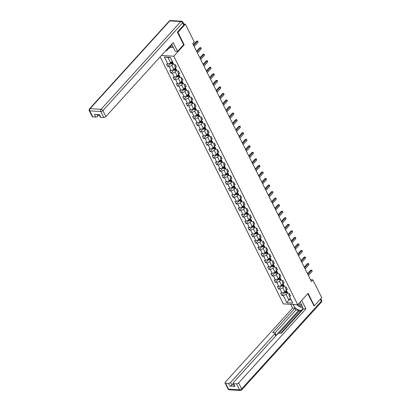 <?xml version="1.0" encoding="UTF-8"?>
<svg xmlns="http://www.w3.org/2000/svg" width="411" height="411" viewBox="0 0 411 411"><rect width="100%" height="100%" fill="white"/><g stroke="black" fill="none" stroke-linecap="round" stroke-linejoin="round"><path stroke-width="0.62" d="M160.162 56.857L283.328 303.893L297.718 304.746L173.807 56.22L161.41 55.48M289.544 293.839L288.866 294.584L289.236 295.982L290.654 296.069L289.401 293.552L287.983 293.464L285.974 289.442L287.392 289.524L286.138 287.006L284.72 286.924L282.711 282.896L284.129 282.984L282.876 280.466L281.458 280.379L279.449 276.356L280.867 276.439L279.614 273.921L278.196 273.839L276.187 269.811L277.605 269.899L276.351 267.381L274.933 267.294L272.925 263.271L274.343 263.353L273.089 260.836L271.671 260.754L269.662 256.726L271.08 256.813L269.827 254.296L268.409 254.209L266.4 250.186L267.823 250.268L266.564 247.751L265.146 247.669L263.138 243.641L264.561 243.728L263.302 241.211L261.884 241.129L259.875 237.101L261.298 237.183L260.04 234.671L258.622 234.583L256.613 230.556L258.036 230.643L256.783 228.126L255.359 228.043L253.356 224.016L254.774 224.098L253.52 221.586L252.097 221.498L250.094 217.47L251.511 217.558L250.258 215.04L248.835 214.958L246.831 210.93L248.249 211.013L246.996 208.5L245.573 208.413L243.569 204.39L244.987 204.473L243.733 201.955L242.315 201.873L240.307 197.845L241.725 197.932L240.471 195.415L239.053 195.328L237.044 191.305L238.462 191.387L237.209 188.87L235.791 188.788L233.782 184.76L235.2 184.847L233.946 182.33L232.528 182.243L230.52 178.22L231.938 178.302L230.684 175.785L229.266 175.703L227.257 171.675L228.675 171.762L227.422 169.245L226.004 169.157L223.995 165.135L225.413 165.217L224.159 162.699L222.741 162.617L220.733 158.589L222.156 158.677L220.897 156.159L219.479 156.072L217.47 152.049L218.893 152.132L217.635 149.614L216.217 149.532L214.208 145.504L215.631 145.592L214.372 143.074L212.955 142.987L210.946 138.964L212.369 139.046L211.115 136.529L209.692 136.447L207.689 132.419L209.107 132.506L207.853 129.989L206.43 129.907L204.426 125.879L205.844 125.961L204.591 123.449L203.168 123.362L201.164 119.334L202.582 119.421L201.328 116.904L199.905 116.822L197.902 112.794L199.32 112.876L198.066 110.364L196.648 110.276L194.639 106.249L196.057 106.336L194.804 103.819L193.386 103.736L191.377 99.709L192.795 99.791L191.541 97.279L190.123 97.191L188.115 93.169L189.533 93.251L188.279 90.733L186.861 90.651L184.852 86.623L186.27 86.711L185.017 84.193L183.599 84.106L181.59 80.083L183.008 80.166L181.754 77.648L180.337 77.566L178.328 73.538L179.746 73.626L178.492 71.108L177.074 71.021L175.065 66.998L176.489 67.08L175.23 64.563L173.812 64.481L170.257 57.35L164.343 57.001L167.924 57.463L170.642 62.914L172.183 61.218M289.236 295.982L292.791 303.113L286.878 302.758L283.323 295.632L281.905 295.545L284.756 292.406M164.343 57.001L167.899 64.126L166.481 64.044L167.734 66.561L169.157 66.644L171.161 70.671L169.743 70.584L170.997 73.101L172.42 73.189L174.423 77.211L173.005 77.129L174.259 79.647L175.677 79.729L177.686 83.757L176.268 83.669L177.521 86.187L178.939 86.269L180.948 90.297L179.53 90.215L180.783 92.727L182.201 92.814L184.21 96.842L182.792 96.755L184.046 99.272L185.464 99.354L187.473 103.382L186.055 103.3L187.308 105.812L188.726 105.899L190.735 109.927L189.317 109.84L190.57 112.357L191.988 112.439L193.997 116.467L192.579 116.385L193.833 118.897L195.251 118.985L197.259 123.012L195.836 122.925L197.095 125.442L198.513 125.525L200.522 129.552L199.099 129.47L200.357 131.982L201.775 132.07L203.784 136.092L202.361 136.01L203.62 138.528L205.038 138.61L207.046 142.638L205.623 142.55L206.877 145.068L208.3 145.155L210.304 149.178L208.886 149.095L210.139 151.613L211.562 151.695L213.566 155.723L212.148 155.635L213.401 158.153L214.825 158.24L216.828 162.263L215.41 162.181L216.664 164.698L218.087 164.78L220.09 168.808L218.673 168.721L219.926 171.238L221.344 171.325L223.353 175.348L221.935 175.266L223.188 177.783L224.606 177.865L226.615 181.893L225.197 181.806L226.451 184.323L227.869 184.411L229.877 188.433L228.459 188.351L229.713 190.868L231.131 190.951L233.14 194.978L231.722 194.891L232.975 197.408L234.393 197.491L236.402 201.518L234.984 201.436L236.238 203.948L237.656 204.036L239.664 208.064L238.246 207.976L239.5 210.494L240.918 210.576L242.927 214.604L241.504 214.521L242.762 217.034L244.18 217.121L246.189 221.149L244.766 221.061L246.025 223.579L247.443 223.661L249.451 227.689L248.028 227.607L249.287 230.119L250.705 230.206L252.714 234.234L251.291 234.147L252.544 236.664L253.967 236.746L255.971 240.774L254.553 240.692L255.806 243.204L257.229 243.291L259.233 247.314L257.815 247.232L259.069 249.749L260.492 249.831L262.495 253.859L261.077 253.772L262.331 256.289L263.754 256.377L265.758 260.399L264.34 260.317L265.593 262.835L267.011 262.917L269.02 266.945L267.602 266.857L268.856 269.375L270.274 269.462L272.282 273.485L270.864 273.402L272.118 275.92L273.536 276.002L275.545 280.03L274.127 279.942L275.38 282.46L276.798 282.547L278.807 286.57L277.389 286.488L278.643 289.005L280.061 289.087L282.069 293.115L280.651 293.028L281.905 295.545M183.599 44.768L184.179 44.799L177.953 32.305L185.361 24.146L194.249 41.973L192.764 43.602L311.368 281.478L312.848 279.85L310.485 279.706M285.974 289.442L285.604 288.044L286.282 287.294M286.354 290.202L284.813 291.902L282.804 287.875L284.345 286.179M282.069 293.115L284.813 291.902M280.061 289.087L282.804 287.875M282.711 282.896L282.342 281.499L283.02 280.754M283.092 283.662L281.55 285.357L279.542 281.335L281.083 279.634M278.807 286.57L281.55 285.357M276.798 282.547L279.542 281.335M279.449 276.356L279.079 274.959L279.757 274.209M279.829 277.117L278.288 278.817L276.279 274.789L277.821 273.094M275.545 280.03L278.288 278.817M273.536 276.002L276.279 274.789M276.187 269.811L275.817 268.414L276.495 267.669M276.567 270.577L275.026 272.272L273.017 268.249L274.558 266.549M272.282 273.485L275.026 272.272M270.274 269.462L273.017 268.249M272.925 263.271L272.555 261.874L273.233 261.124M273.305 264.032L271.763 265.732L269.755 261.704L271.296 260.009M269.02 266.945L271.763 265.732M267.011 262.917L269.755 261.704M269.662 256.726L269.292 255.329L269.97 254.584M270.042 257.492L268.501 259.187L266.492 255.164L268.039 253.464M265.758 260.399L268.501 259.187M263.754 256.377L266.492 255.164M266.4 250.186L266.03 248.789L266.708 248.039M266.78 250.946L265.239 252.647L263.23 248.619L264.776 246.924M262.495 253.859L265.239 252.647M260.492 249.831L263.23 248.619M263.138 243.641L262.768 242.243L263.446 241.498M263.518 244.406L261.977 246.107L259.968 242.079L261.514 240.378M259.233 247.314L261.977 246.107M257.229 243.291L259.968 242.079M259.875 237.101L259.505 235.703L260.184 234.958M260.255 237.861L258.714 239.562L256.705 235.534L258.252 233.838M255.971 240.774L258.714 239.562M253.967 236.746L256.705 235.534M256.613 230.556L256.243 229.158L256.921 228.413M256.998 231.321L255.452 233.022L253.443 228.994L254.99 227.293M252.714 234.234L255.452 233.022M250.705 230.206L253.443 228.994M253.356 224.016L252.986 222.618L253.664 221.873M253.736 224.781L252.19 226.476L250.186 222.449L251.727 220.753M249.451 227.689L252.19 226.476M247.443 223.661L250.186 222.449M250.094 217.47L249.724 216.073L250.402 215.328M250.474 218.236L248.927 219.936L246.924 215.909L248.465 214.208M246.189 221.149L248.927 219.936M244.18 217.121L246.924 215.909M246.831 210.93L246.461 209.533L247.139 208.788M247.211 211.696L245.665 213.391L243.661 209.363L245.203 207.668M242.927 214.604L245.665 213.391M240.918 210.576L243.661 209.363M243.569 204.39L243.199 202.988L243.877 202.243M243.949 205.151L242.403 206.851L240.399 202.823L241.94 201.123M239.664 208.064L242.403 206.851M237.656 204.036L240.399 202.823M240.307 197.845L239.937 196.448L240.615 195.703M240.687 198.611L239.145 200.306L237.137 196.283L238.678 194.583M236.402 201.518L239.145 200.306M234.393 197.491L237.137 196.283M237.044 191.305L236.674 189.908L237.353 189.158M237.424 192.065L235.883 193.766L233.874 189.738L235.416 188.043M233.14 194.978L235.883 193.766M231.131 190.951L233.874 189.738M233.782 184.76L233.412 183.363L234.09 182.618M234.162 185.525L232.621 187.221L230.612 183.198L232.153 181.498M229.877 188.433L232.621 187.221M227.869 184.411L230.612 183.198M230.52 178.22L230.15 176.822L230.828 176.072M230.9 178.98L229.359 180.681L227.35 176.653L228.891 174.958M226.615 181.893L229.359 180.681M224.606 177.865L227.35 176.653M227.257 171.675L226.887 170.277L227.566 169.532M227.637 172.44L226.096 174.136L224.087 170.113L225.629 168.412M223.353 175.348L226.096 174.136M221.344 171.325L224.087 170.113M223.995 165.135L223.625 163.737L224.303 162.987M224.375 165.895L222.834 167.596L220.825 163.568L222.372 161.872M220.09 168.808L222.834 167.596M218.087 164.78L220.825 163.568M220.733 158.589L220.363 157.192L221.041 156.447M221.113 159.355L219.572 161.05L217.563 157.028L219.109 155.327M216.828 162.263L219.572 161.05M214.825 158.24L217.563 157.028M217.47 152.049L217.1 150.652L217.779 149.902M217.851 152.81L216.309 154.51L214.301 150.483L215.847 148.787M213.566 155.723L216.309 154.51M211.562 151.695L214.301 150.483M214.208 145.504L213.838 144.107L214.516 143.362M214.588 146.27L213.047 147.965L211.038 143.942L212.585 142.242M210.304 149.178L213.047 147.965M208.3 145.155L211.038 143.942M210.946 138.964L210.576 137.567L211.254 136.817M211.331 139.725L209.785 141.425L207.776 137.397L209.322 135.702M207.046 142.638L209.785 141.425M205.038 138.61L207.776 137.397M207.689 132.419L207.319 131.022L207.997 130.277M208.069 133.185L206.522 134.885L204.519 130.857L206.06 129.157M203.784 136.092L206.522 134.885M201.775 132.07L204.519 130.857M204.426 125.879L204.056 124.482L204.735 123.737M204.806 126.639L203.26 128.34L201.256 124.312L202.798 122.617M200.522 129.552L203.26 128.34M198.513 125.525L201.256 124.312M201.164 119.334L200.794 117.936L201.472 117.192M201.544 120.099L199.998 121.8L197.994 117.772L199.535 116.072M197.259 123.012L199.998 121.8M195.251 118.985L197.994 117.772M197.902 112.794L197.532 111.396L198.21 110.651M198.282 113.559L196.735 115.255L194.732 111.227L196.273 109.532M193.997 116.467L196.735 115.255M191.988 112.439L194.732 111.227M194.639 106.249L194.269 104.851L194.948 104.106M195.02 107.014L193.478 108.715L191.469 104.687L193.011 102.986M190.735 109.927L193.478 108.715M188.726 105.899L191.469 104.687M191.377 99.709L191.007 98.311L191.685 97.566M191.757 100.474L190.216 102.169L188.207 98.142L189.748 96.446M187.473 103.382L190.216 102.169M185.464 99.354L188.207 98.142M188.115 93.169L187.745 91.766L188.423 91.021M188.495 93.929L186.954 95.629L184.945 91.602L186.486 89.901M184.21 96.842L186.954 95.629M182.201 92.814L184.945 91.602M184.852 86.623L184.482 85.226L185.161 84.481M185.233 87.389L183.691 89.084L181.683 85.062L183.224 83.361M180.948 90.297L183.691 89.084M178.939 86.269L181.683 85.062M181.59 80.083L181.22 78.686L181.898 77.936M181.97 80.844L180.429 82.544L178.42 78.516L179.961 76.821M177.686 83.757L180.429 82.544M175.677 79.729L178.42 78.516M178.328 73.538L177.958 72.141L178.636 71.396M178.708 74.304L177.167 75.999L175.158 71.976L176.704 70.276M174.423 77.211L177.167 75.999M172.42 73.189L175.158 71.976M175.065 66.998L174.696 65.601L175.374 64.851M175.446 67.758L173.904 69.459L171.896 65.431L173.442 63.736M171.161 70.671L173.904 69.459M169.157 66.644L171.896 65.431M167.899 64.126L170.642 62.914M177.953 32.305L177.424 32.274M185.361 24.146L183.851 24.059M313.798 305.799L314.328 305.83L321.736 297.672L312.848 279.85M314.328 305.83L308.096 293.331L297.718 304.746M184.179 44.799L173.807 56.22M170.385 57.612L167.924 57.463M290.325 298.17L288.784 299.871L291.245 300.015M287.608 292.719L286.066 294.42L288.784 299.871L286.878 302.758M283.323 295.632L286.066 294.42M167.734 66.561L170.586 63.422M170.997 73.101L173.848 69.962M174.259 79.647L177.11 76.508M177.521 86.187L180.372 83.048M180.783 92.727L183.635 89.593M184.046 99.272L186.897 96.133M187.308 105.812L190.159 102.678M190.57 112.357L193.422 109.218M193.833 118.897L196.684 115.763M197.095 125.442L199.946 122.303M200.357 131.982L203.204 128.849M203.62 138.528L206.466 135.389M206.877 145.068L209.728 141.934M210.139 151.613L212.99 148.474M213.401 158.153L216.253 155.019M216.664 164.698L219.515 161.559M219.926 171.238L222.777 168.104M223.188 177.783L226.04 174.644M226.451 184.323L229.302 181.184M229.713 190.868L232.564 187.729M232.975 197.408L235.827 194.269M236.238 203.948L239.089 200.815M239.5 210.494L242.351 207.355M242.762 217.034L245.614 213.9M246.025 223.579L248.871 220.44M249.287 230.119L252.133 226.985M252.544 236.664L255.395 233.525M255.806 243.204L258.658 240.07M259.069 249.749L261.92 246.61M262.331 256.289L265.182 253.155M265.593 262.835L268.445 259.695M268.856 269.375L271.707 266.241M272.118 275.92L274.969 272.781M275.38 282.46L278.232 279.326M278.643 289.005L281.494 285.866M193.668 45.41L197.45 41.249L197.974 42.297L194.192 46.458M193.304 44.686L196.479 41.192L197.701 41.121L197.974 42.297M196.479 41.192L197.701 41.121M170.39 63.027L171.628 64.003A1.408 0.668 -26.5 0 0 172.826 63.664L173.278 63.407M171.962 61.465L172.23 61.311M172.63 62.107L172.178 62.364A1.408 0.668 153.5 0 1 171.31 62.678L171.562 63.181A1.408 0.668 -26.5 0 0 172.43 62.868L172.882 62.611M172.733 62.318L172.219 62.606A0.719 0.339 153.5 0 1 171.988 62.713L171.562 63.181M172.99 46.715L172.224 47.342L169.907 46.135M170.58 45.39A3.458 1.932 -137.7 0 0 172.296 45.328M302.717 307.371L302.116 307.865L297.348 305.383L297.014 304.705M298.109 304.315A3.458 1.932 -137.7 0 0 302.188 305.851M298.884 303.467A2.368 1.325 -137.7 0 0 301.643 304.751M169.846 46.196L170.37 47.239L169.476 48.215L168.854 48.179L166.512 50.759L165.746 50.712M166.512 50.759L166.229 50.183M183.738 25.133L182.607 22.867A1.598 0.755 -26.5 0 0 182.869 22.086L184 24.352A1.598 0.755 153.5 0 1 183.738 25.133L177.362 32.145L183.635 44.727L177.557 51.416L175.266 51.277L172.296 45.323A5.985 3.35 -137.7 0 0 171.634 44.229M177.557 51.416L173.149 42.564L105.853 116.616A1.598 0.755 153.5 0 1 103.798 117.525L100.844 117.351A1.598 0.755 153.5 0 1 100.305 117.084L99.087 114.643M170.37 47.239L173.339 47.414M96.996 114.52L97.803 116.138A1.598 0.755 153.5 0 1 95.748 117.048L92.794 116.873A1.598 0.755 153.5 0 1 92.254 116.606L89.264 110.605A1.598 0.755 -26.5 0 0 89.804 110.872L92.794 116.873M100.844 117.351L99.503 114.669L94.412 114.366L95.748 117.048M97.803 116.138L99.113 114.695M168.854 48.179L168.567 47.604M168.957 47.178L169.476 48.215M300.251 301.962L302.188 305.846A5.985 3.35 -137.7 0 1 302.239 309.611A5.985 3.35 -137.7 0 1 297.867 309.647A5.985 3.35 -137.7 0 1 293.439 305.327L293.007 304.469M290.716 304.33L292.586 308.086L294.882 308.219L272.647 332.684L274.476 332.797A1.598 0.755 -26.5 0 1 275.016 333.064A1.598 0.755 -26.5 0 1 274.753 333.845L230.581 382.451L231.922 385.133A1.598 0.755 153.5 0 1 229.862 386.042L234.958 386.345A1.598 0.755 153.5 0 1 234.419 386.078L233.083 383.396A1.598 0.755 -26.5 0 0 233.623 383.663L236.577 383.838A1.598 0.755 -26.5 0 0 238.632 382.929L241.622 388.929L321.366 301.176L320.369 299.177M300.852 311.178L299.213 311.081L298.797 310.243L295.802 310.064L294.882 308.219M302.085 310.439L301.556 310.408L280.867 333.177M233.083 383.396A1.598 0.755 -26.5 0 1 233.345 382.615L277.512 334.009A1.598 0.755 -26.5 0 1 279.567 333.1L281.396 333.208L303.631 308.743L305.923 308.877L238.632 382.929M301.689 300.379L305.923 308.877M292.586 308.086L225.295 382.132A1.598 0.755 -26.5 0 0 225.033 382.918A1.598 0.755 -26.5 0 0 225.572 383.18L228.526 383.36A1.598 0.755 -26.5 0 0 230.581 382.451M313.968 305.81L307.767 293.69M298.797 310.243L275.673 335.689L274.753 333.845M299.213 311.081L279.187 333.121M233.232 383.694L231.922 385.133M295.802 310.064L274.969 332.992M275.016 333.064L275.935 334.908A1.598 0.755 153.5 0 1 275.673 335.689M298.463 305.964A5.985 3.35 -137.7 0 0 301.556 307.572M302.301 307.711A5.985 3.35 -137.7 0 0 302.763 307.736M302.393 307.634L302.732 307.479M302.722 307.418L302.486 307.685M196.931 51.956L200.712 47.794L201.236 48.842L197.455 53.004M196.566 51.226L199.741 47.733L200.964 47.666L201.236 48.842M199.741 47.733L200.964 47.666M200.193 58.496L203.974 54.334L204.498 55.382L200.717 59.544M199.828 57.771L203.003 54.278L204.226 54.206L204.498 55.382M203.003 54.278L204.226 54.206M173.653 69.572L174.891 70.543A1.408 0.668 -26.5 0 0 176.088 70.204L176.54 69.952M175.225 68.005L175.492 67.851M175.893 68.652L175.44 68.904A1.408 0.668 153.5 0 1 174.572 69.223L174.824 69.726A1.408 0.668 -26.5 0 0 175.692 69.408L176.144 69.156M175.995 68.858L175.482 69.151A0.719 0.339 153.5 0 1 175.25 69.254L174.824 69.726M176.915 76.112L178.153 77.088A1.408 0.668 -26.5 0 0 179.35 76.749L179.802 76.492M178.487 74.55L178.754 74.396M179.155 75.192L178.703 75.444A1.408 0.668 153.5 0 1 177.835 75.763L178.086 76.266A1.408 0.668 -26.5 0 0 178.955 75.948L179.407 75.696M179.258 75.403L178.744 75.691A0.719 0.339 153.5 0 1 178.513 75.799L178.086 76.266M203.455 65.041L207.236 60.879L207.761 61.927L203.979 66.089M203.091 64.311L206.265 60.818L207.488 60.751L207.761 61.927M206.265 60.818L207.488 60.751M206.718 71.581L210.499 67.419L211.023 68.467L207.236 72.629M206.353 70.856L209.528 67.363L210.751 67.291L211.023 68.467M209.528 67.363L210.751 67.291M209.98 78.126L213.761 73.959L214.285 75.013L210.499 79.174M209.615 77.396L212.79 73.903L214.013 73.836L214.285 75.013M212.79 73.903L214.013 73.836M180.177 82.652L181.415 83.628A1.408 0.668 -26.5 0 0 182.612 83.289L183.065 83.037M181.749 81.09L182.016 80.936M182.417 81.738L181.965 81.989A1.408 0.668 153.5 0 1 181.097 82.308L181.349 82.811A1.408 0.668 -26.5 0 0 182.217 82.493L182.664 82.236M182.52 81.943L182.006 82.236A0.719 0.339 153.5 0 1 181.775 82.339L181.349 82.811M183.44 89.197L184.678 90.173A1.408 0.668 -26.5 0 0 185.875 89.829L186.327 89.577M185.012 87.635L185.279 87.481M185.68 88.278L185.227 88.529A1.408 0.668 153.5 0 1 184.359 88.848L184.611 89.351A1.408 0.668 -26.5 0 0 185.479 89.033L185.926 88.781M185.782 88.488L185.269 88.776A0.719 0.339 153.5 0 1 185.037 88.884L184.611 89.351M186.697 95.737L187.94 96.713A1.408 0.668 -26.5 0 0 189.137 96.374L189.589 96.123M188.274 94.176L188.541 94.021M188.937 94.818L188.49 95.075A1.408 0.668 153.5 0 1 187.621 95.393L187.873 95.897A1.408 0.668 -26.5 0 0 188.741 95.578L189.188 95.321M189.045 95.028L188.526 95.321A0.719 0.339 153.5 0 1 188.3 95.424L187.873 95.897M213.242 84.666L217.023 80.505L217.547 81.553L213.761 85.714M212.877 83.936L216.052 80.448L217.275 80.376L217.547 81.553M216.052 80.448L217.275 80.376M189.959 102.282L191.202 103.259A1.408 0.668 -26.5 0 0 192.399 102.914L192.851 102.663M191.531 100.716L191.803 100.567M192.199 101.363L191.752 101.615A1.408 0.668 153.5 0 1 190.884 101.933L191.13 102.437A1.408 0.668 -26.5 0 0 192.004 102.118L192.451 101.866M192.307 101.574L191.788 101.861A0.719 0.339 153.5 0 1 191.557 101.969L191.13 102.437M216.499 91.211L220.286 87.045L220.81 88.093L217.023 92.259M216.14 90.482L219.315 86.988L220.537 86.921L220.81 88.093M219.315 86.988L220.537 86.921M193.221 108.823L194.465 109.799A1.408 0.668 -26.5 0 0 195.662 109.46L196.109 109.203M194.793 107.261L195.066 107.107M195.461 107.903L195.014 108.16A1.408 0.668 153.5 0 1 194.146 108.478L194.393 108.982A1.408 0.668 -26.5 0 0 195.261 108.663L195.713 108.406M195.569 108.114L195.05 108.406A0.719 0.339 153.5 0 1 194.819 108.509L194.393 108.982M219.762 97.751L223.548 93.59L224.067 94.638L220.286 98.799M219.402 97.022L222.572 93.533L223.8 93.461L224.067 94.638M222.572 93.533L223.8 93.461M196.484 115.368L197.727 116.344A1.408 0.668 -26.5 0 0 198.924 116L199.371 115.748M198.056 113.801L198.328 113.652M198.724 114.448L198.277 114.7A1.408 0.668 153.5 0 1 197.403 115.018L197.655 115.522A1.408 0.668 -26.5 0 0 198.523 115.203L198.975 114.952M198.832 114.659L198.313 114.946A0.719 0.339 153.5 0 1 198.081 115.054L197.655 115.522M223.024 104.296L226.81 100.13L227.329 101.178L223.548 105.344M222.664 103.567L225.834 100.073L227.057 100.007L227.329 101.178M225.834 100.073L227.057 100.007M199.746 121.908L200.989 122.884A1.408 0.668 -26.5 0 0 202.186 122.545L202.633 122.288M201.318 120.346L201.59 120.192M201.986 120.988L201.534 121.245A1.408 0.668 153.5 0 1 200.666 121.564L200.917 122.062A1.408 0.668 -26.5 0 0 201.786 121.748L202.238 121.492M202.089 121.199L201.575 121.492A0.719 0.339 153.5 0 1 201.344 121.594L200.917 122.062M226.286 110.836L230.073 106.675L230.592 107.723L226.81 111.884M225.927 110.107L229.097 106.619L230.319 106.547L230.592 107.723M229.097 106.619L230.319 106.547M203.008 128.453L204.252 129.424A1.408 0.668 -26.5 0 0 205.449 129.085L205.896 128.833M204.58 126.886L204.853 126.737M205.248 127.533L204.796 127.785A1.408 0.668 153.5 0 1 203.928 128.104L204.18 128.607A1.408 0.668 -26.5 0 0 205.048 128.289L205.5 128.037M205.351 127.739L204.837 128.032A0.719 0.339 153.5 0 1 204.606 128.14L204.18 128.607M229.549 117.382L233.335 113.215L233.854 114.263L230.073 118.43M229.189 116.652L232.359 113.159L233.582 113.092L233.854 114.263M232.359 113.159L233.582 113.092M206.271 134.993L207.514 135.969A1.408 0.668 -26.5 0 0 208.706 135.63L209.158 135.373M207.843 133.431L208.115 133.277M208.511 134.073L208.058 134.33A1.408 0.668 153.5 0 1 207.19 134.644L207.442 135.147A1.408 0.668 -26.5 0 0 208.31 134.834L208.762 134.577M208.613 134.284L208.1 134.577A0.719 0.339 153.5 0 1 207.868 134.68L207.442 135.147M232.811 123.922L236.592 119.76L237.116 120.808L233.335 124.97M232.446 123.192L235.621 119.699L236.844 119.632L237.116 120.808M235.621 119.699L236.844 119.632M209.533 141.538L210.771 142.509A1.408 0.668 -26.5 0 0 211.968 142.17L212.42 141.918M211.105 139.971L211.377 139.822M211.773 140.619L211.321 140.87A1.408 0.668 153.5 0 1 210.453 141.189L210.704 141.692A1.408 0.668 -26.5 0 0 211.573 141.374L212.025 141.122M211.876 140.824L211.362 141.117A0.719 0.339 153.5 0 1 211.131 141.225L210.704 141.692M236.073 130.467L239.854 126.3L240.378 127.348L236.597 131.515M235.709 129.737L238.883 126.244L240.106 126.177L240.378 127.348M238.883 126.244L240.106 126.177M212.795 148.078L214.033 149.054A1.408 0.668 -26.5 0 0 215.23 148.715L215.683 148.458M214.367 146.516L214.64 146.362M215.035 147.159L214.583 147.415A1.408 0.668 153.5 0 1 213.715 147.729L213.967 148.232A1.408 0.668 -26.5 0 0 214.835 147.919L215.287 147.662M215.138 147.369L214.624 147.657A0.719 0.339 153.5 0 1 214.393 147.765L213.967 148.232M239.336 137.007L243.117 132.845L243.641 133.894L239.86 138.055M238.971 136.277L242.146 132.784L243.369 132.717L243.641 133.894M242.146 132.784L243.369 132.717M216.058 154.623L217.296 155.594A1.408 0.668 -26.5 0 0 218.493 155.255L218.945 155.004M217.63 153.056L217.897 152.907M218.298 153.704L217.845 153.955A1.408 0.668 153.5 0 1 216.977 154.274L217.229 154.777A1.408 0.668 -26.5 0 0 218.097 154.459L218.549 154.207M218.4 153.909L217.887 154.202A0.719 0.339 153.5 0 1 217.655 154.305L217.229 154.777M242.598 143.547L246.379 139.386L246.903 140.434L243.122 144.6M242.233 142.823L245.408 139.329L246.631 139.257L246.903 140.434M245.408 139.329L246.631 139.257M219.32 161.163L220.558 162.14A1.408 0.668 -26.5 0 0 221.755 161.8L222.207 161.544M220.892 159.602L221.159 159.447M221.56 160.244L221.108 160.501A1.408 0.668 153.5 0 1 220.239 160.814L220.491 161.318A1.408 0.668 -26.5 0 0 221.359 161.004L221.812 160.747M221.663 160.454L221.149 160.742A0.719 0.339 153.5 0 1 220.918 160.85L220.491 161.318M245.86 150.092L249.641 145.931L250.165 146.979L246.384 151.14M245.495 149.363L248.67 145.869L249.893 145.802L250.165 146.979M248.67 145.869L249.893 145.802M222.582 167.709L223.82 168.68A1.408 0.668 -26.5 0 0 225.017 168.34L225.469 168.089M224.154 166.142L224.421 165.993M224.822 166.789L224.37 167.041A1.408 0.668 153.5 0 1 223.502 167.359L223.754 167.863A1.408 0.668 -26.5 0 0 224.622 167.544L225.074 167.292M224.925 166.994L224.411 167.287A0.719 0.339 153.5 0 1 224.18 167.39L223.754 167.863M249.123 156.632L252.904 152.471L253.428 153.519L249.647 157.68M248.758 155.908L251.933 152.414L253.155 152.342L253.428 153.519M251.933 152.414L253.155 152.342M225.845 174.249L227.083 175.225A1.408 0.668 -26.5 0 0 228.28 174.886L228.732 174.629M227.417 172.687L227.684 172.533M228.084 173.329L227.632 173.586A1.408 0.668 153.5 0 1 226.764 173.899L227.016 174.403A1.408 0.668 -26.5 0 0 227.884 174.089L228.331 173.832M228.187 173.54L227.673 173.827A0.719 0.339 153.5 0 1 227.442 173.935L227.016 174.403M252.385 163.177L256.166 159.016L256.69 160.064L252.904 164.225M252.02 162.448L255.195 158.954L256.418 158.887L256.69 160.064M255.195 158.954L256.418 158.887M229.107 180.794L230.345 181.765A1.408 0.668 -26.5 0 0 231.542 181.426L231.994 181.174M230.679 179.227L230.946 179.073M231.347 179.874L230.895 180.126A1.408 0.668 153.5 0 1 230.026 180.444L230.278 180.948A1.408 0.668 -26.5 0 0 231.146 180.629L231.593 180.378M231.45 180.08L230.936 180.372A0.719 0.339 153.5 0 1 230.705 180.475L230.278 180.948M255.647 169.717L259.428 165.556L259.952 166.604L256.166 170.765M255.282 168.993L258.457 165.499L259.68 165.428L259.952 166.604M258.457 165.499L259.68 165.428M232.364 187.334L233.607 188.31A1.408 0.668 -26.5 0 0 234.804 187.971L235.256 187.714M233.941 185.772L234.208 185.618M234.604 186.414L234.157 186.666A1.408 0.668 153.5 0 1 233.289 186.984L233.54 187.488A1.408 0.668 -26.5 0 0 234.409 187.169L234.856 186.918M234.712 186.625L234.193 186.913A0.719 0.339 153.5 0 1 233.967 187.02L233.54 187.488M258.909 176.262L262.691 172.101L263.215 173.149L259.428 177.311M258.545 175.533L261.72 172.039L262.942 171.973L263.215 173.149M261.72 172.039L262.942 171.973M235.626 193.874L236.87 194.85A1.408 0.668 -26.5 0 0 238.067 194.511L238.519 194.259M237.198 192.312L237.471 192.158M237.866 192.959L237.419 193.211A1.408 0.668 153.5 0 1 236.551 193.53L236.798 194.033A1.408 0.668 -26.5 0 0 237.671 193.715L238.118 193.458M237.974 193.165L237.455 193.458A0.719 0.339 153.5 0 1 237.224 193.56L236.798 194.033M262.167 182.803L265.953 178.641L266.477 179.689L262.691 183.851M261.807 182.078L264.982 178.585L266.205 178.513L266.477 179.689M264.982 178.585L266.205 178.513M238.889 200.419L240.132 201.395A1.408 0.668 -26.5 0 0 241.329 201.051L241.776 200.799M240.461 198.857L240.733 198.703M241.129 199.499L240.682 199.751A1.408 0.668 153.5 0 1 239.813 200.07L240.06 200.573A1.408 0.668 -26.5 0 0 240.928 200.255L241.38 200.003M241.236 199.71L240.718 199.998A0.719 0.339 153.5 0 1 240.486 200.106L240.06 200.573M265.429 189.348L269.215 185.181L269.734 186.234L265.953 190.396M265.069 188.618L268.244 185.125L269.467 185.058L269.734 186.234M268.244 185.125L269.467 185.058M242.151 206.959L243.394 207.935A1.408 0.668 -26.5 0 0 244.591 207.596L245.038 207.344M243.723 205.397L243.995 205.243M244.391 206.039L243.944 206.296A1.408 0.668 153.5 0 1 243.071 206.615L243.322 207.118A1.408 0.668 -26.5 0 0 244.191 206.8L244.643 206.543M244.499 206.25L243.98 206.543A0.719 0.339 153.5 0 1 243.749 206.646L243.322 207.118M268.691 195.888L272.478 191.726L272.996 192.774L269.215 196.936M268.332 195.158L271.501 191.67L272.724 191.598L272.996 192.774M271.501 191.67L272.724 191.598M245.413 213.504L246.657 214.48A1.408 0.668 -26.5 0 0 247.854 214.136L248.301 213.884M246.985 211.937L247.258 211.788M247.653 212.585L247.201 212.836A1.408 0.668 153.5 0 1 246.333 213.155L246.585 213.658A1.408 0.668 -26.5 0 0 247.453 213.34L247.905 213.088M247.756 212.795L247.242 213.083A0.719 0.339 153.5 0 1 247.011 213.191L246.585 213.658M271.954 202.433L275.74 198.266L276.259 199.314L272.478 203.481M271.594 201.703L274.764 198.21L275.987 198.143L276.259 199.314M274.764 198.21L275.987 198.143M248.676 220.044L249.919 221.02A1.408 0.668 -26.5 0 0 251.116 220.681L251.563 220.424M250.248 218.482L250.52 218.328M250.916 219.125L250.463 219.382A1.408 0.668 153.5 0 1 249.595 219.7L249.847 220.204A1.408 0.668 -26.5 0 0 250.715 219.885L251.167 219.628M251.018 219.335L250.505 219.628A0.719 0.339 153.5 0 1 250.273 219.731L249.847 220.204M275.216 208.973L279.002 204.812L279.521 205.86L275.74 210.021M274.856 208.243L278.026 204.755L279.249 204.683L279.521 205.86M278.026 204.755L279.249 204.683M251.938 226.589L253.181 227.566A1.408 0.668 -26.5 0 0 254.378 227.221L254.825 226.97M253.51 225.023L253.782 224.874M254.178 225.67L253.726 225.922A1.408 0.668 153.5 0 1 252.857 226.24L253.109 226.744A1.408 0.668 -26.5 0 0 253.977 226.425L254.43 226.173M254.281 225.88L253.767 226.168A0.719 0.339 153.5 0 1 253.536 226.276L253.109 226.744M278.478 215.518L282.259 211.352L282.783 212.4L279.002 216.566M278.113 214.789L281.288 211.295L282.511 211.228L282.783 212.4M281.288 211.295L282.511 211.228M255.2 233.129L256.438 234.106A1.408 0.668 -26.5 0 0 257.635 233.767L258.087 233.51M256.772 231.568L257.045 231.414M257.44 232.21L256.988 232.467A1.408 0.668 153.5 0 1 256.12 232.785L256.372 233.284A1.408 0.668 -26.5 0 0 257.24 232.97L257.692 232.713M257.543 232.421L257.029 232.713A0.719 0.339 153.5 0 1 256.798 232.816L256.372 233.284M281.74 222.058L285.522 217.897L286.046 218.945L282.265 223.106M281.376 221.329L284.551 217.84L285.773 217.768L286.046 218.945M284.551 217.84L285.773 217.768M258.462 239.675L259.701 240.646A1.408 0.668 -26.5 0 0 260.898 240.307L261.35 240.055M260.035 238.108L260.307 237.959M260.702 238.755L260.25 239.007A1.408 0.668 153.5 0 1 259.382 239.325L259.634 239.829A1.408 0.668 -26.5 0 0 260.502 239.51L260.954 239.259M260.805 238.961L260.291 239.253A0.719 0.339 153.5 0 1 260.06 239.361L259.634 239.829M285.003 228.603L288.784 224.437L289.308 225.485L285.527 229.651M284.638 227.874L287.813 224.38L289.036 224.314L289.308 225.485M287.813 224.38L289.036 224.314M261.725 246.215L262.963 247.191A1.408 0.668 -26.5 0 0 264.16 246.852L264.612 246.595M263.297 244.653L263.564 244.499M263.965 245.295L263.513 245.552A1.408 0.668 153.5 0 1 262.644 245.865L262.896 246.369A1.408 0.668 -26.5 0 0 263.764 246.055L264.216 245.799M264.067 245.506L263.554 245.799A0.719 0.339 153.5 0 1 263.323 245.901L262.896 246.369M288.265 235.143L292.046 230.982L292.57 232.03L288.789 236.191M287.9 234.414L291.075 230.92L292.298 230.854L292.57 232.03M291.075 230.92L292.298 230.854M264.987 252.76L266.225 253.731A1.408 0.668 -26.5 0 0 267.422 253.392L267.874 253.14M266.559 251.193L266.826 251.044M267.227 251.84L266.775 252.092A1.408 0.668 153.5 0 1 265.907 252.411L266.158 252.914A1.408 0.668 -26.5 0 0 267.027 252.595L267.479 252.344M267.33 252.046L266.816 252.339A0.719 0.339 153.5 0 1 266.585 252.446L266.158 252.914M291.527 241.689L295.309 237.522L295.833 238.57L292.051 242.737M291.163 240.959L294.338 237.466L295.56 237.399L295.833 238.57M294.338 237.466L295.56 237.399M268.249 259.3L269.488 260.276A1.408 0.668 -26.5 0 0 270.685 259.937L271.137 259.68M269.822 257.738L270.089 257.584M270.489 258.38L270.037 258.637A1.408 0.668 153.5 0 1 269.169 258.951L269.421 259.454A1.408 0.668 -26.5 0 0 270.289 259.141L270.741 258.884M270.592 258.591L270.078 258.879A0.719 0.339 153.5 0 1 269.847 258.987L269.421 259.454M294.79 248.229L298.571 244.067L299.095 245.115L295.314 249.277M294.425 247.499L297.6 244.006L298.823 243.939L299.095 245.115M297.6 244.006L298.823 243.939M271.512 265.845L272.75 266.816A1.408 0.668 -26.5 0 0 273.947 266.477L274.399 266.225M273.084 264.278L273.351 264.129M273.752 264.925L273.3 265.177A1.408 0.668 153.5 0 1 272.431 265.496L272.683 265.999A1.408 0.668 -26.5 0 0 273.551 265.681L273.998 265.429M273.854 265.131L273.341 265.424A0.719 0.339 153.5 0 1 273.11 265.527L272.683 265.999M298.052 254.769L301.833 250.607L302.357 251.655L298.571 255.822M297.687 254.044L300.862 250.551L302.085 250.479L302.357 251.655M300.862 250.551L302.085 250.479M274.774 272.385L276.012 273.361A1.408 0.668 -26.5 0 0 277.209 273.022L277.661 272.765M276.346 270.823L276.613 270.669M277.014 271.466L276.562 271.722A1.408 0.668 153.5 0 1 275.694 272.036L275.945 272.539A1.408 0.668 -26.5 0 0 276.814 272.226L277.261 271.969M277.117 271.676L276.603 271.964A0.719 0.339 153.5 0 1 276.372 272.072L275.945 272.539M301.314 261.314L305.096 257.152L305.62 258.2L301.833 262.362M300.95 260.584L304.125 257.091L305.347 257.024L305.62 258.2M304.125 257.091L305.347 257.024M278.031 278.93L279.275 279.901A1.408 0.668 -26.5 0 0 280.472 279.562L280.924 279.31M279.608 277.363L279.876 277.214M280.271 278.011L279.824 278.262A1.408 0.668 153.5 0 1 278.956 278.581L279.208 279.084A1.408 0.668 -26.5 0 0 280.076 278.766L280.523 278.514M280.379 278.216L279.86 278.509A0.719 0.339 153.5 0 1 279.634 278.612L279.208 279.084M304.577 267.854L308.358 263.692L308.882 264.741L305.096 268.902M304.212 267.129L307.387 263.636L308.61 263.564L308.882 264.741M307.387 263.636L308.61 263.564M281.294 285.47L282.537 286.446A1.408 0.668 -26.5 0 0 283.734 286.107L284.186 285.851M282.866 283.909L283.138 283.754M283.533 284.551L283.087 284.808A1.408 0.668 153.5 0 1 282.218 285.121L282.465 285.624A1.408 0.668 -26.5 0 0 283.338 285.311L283.785 285.054M283.641 284.761L283.122 285.049A0.719 0.339 153.5 0 1 282.891 285.157L282.465 285.624M307.834 274.399L311.62 270.238L312.144 271.286L308.358 275.447M307.474 273.669L310.649 270.176L311.872 270.109L312.144 271.286M310.649 270.176L311.872 270.109M284.556 292.016L285.799 292.986A1.408 0.668 -26.5 0 0 286.996 292.647L287.443 292.396M286.128 290.449L286.4 290.294M286.796 291.096L286.349 291.348A1.408 0.668 153.5 0 1 285.481 291.666L285.727 292.17A1.408 0.668 -26.5 0 0 286.595 291.851L287.048 291.599M286.904 291.301L286.385 291.594A0.719 0.339 153.5 0 1 286.154 291.697L285.727 292.17M170.919 62.611L171.608 63.993M172.43 62.868L172.826 63.664M171.813 61.629L172.178 62.364M182.869 22.086A1.598 1.598 0 0 0 181.534 21.208A1.598 1.084 -86.6 0 0 180.814 21.542A1.598 0.894 42.3 0 1 182.607 22.867L102.863 110.621A1.598 0.894 42.3 0 0 101.07 109.295L180.814 21.542L169.81 20.884L90.066 108.638L101.07 109.295A1.598 1.084 93.4 0 0 100.808 111.53L89.804 110.872A1.598 1.084 -86.6 0 1 90.066 108.638A1.598 0.894 42.3 0 0 89.511 108.823A1.598 1.598 0 0 0 89.264 110.605M103.798 117.525L100.808 111.53A1.598 0.755 -26.5 0 0 102.863 110.621L105.853 116.616M169.255 21.069A1.598 0.894 42.3 0 1 169.81 20.884A1.598 1.084 93.4 0 1 170.529 20.55A1.598 1.598 0 0 0 169.255 21.069L89.511 108.823M233.623 383.663L234.958 386.345M229.862 386.042L228.526 383.36M225.572 383.18L228.562 389.181L239.567 389.834L236.577 383.838M294.153 304.536L293.439 305.327M228.562 389.181A1.598 0.755 153.5 0 1 228.023 388.914A1.598 1.598 0 0 0 229.353 389.792A1.598 1.084 -86.6 0 1 228.562 389.181M239.567 389.834A1.598 1.084 93.4 0 0 240.363 390.45A1.598 1.598 0 0 0 241.637 389.931A1.598 0.894 42.3 0 0 241.622 388.929A1.598 0.755 153.5 0 1 239.567 389.834M320.791 298.715L321.628 300.395A1.598 0.755 153.5 0 1 321.366 301.176A1.598 0.894 42.3 0 1 321.381 302.177L241.637 389.931M174.182 69.156L174.865 70.533M175.692 69.408L176.088 70.204M175.076 68.169L175.44 68.904M177.444 75.696L178.127 77.073M178.955 75.948L179.35 76.749M178.338 74.715L178.703 75.444M180.706 82.241L181.39 83.618M182.217 82.493L182.612 83.289M181.6 81.255L181.965 81.989M183.964 88.781L184.652 90.158M185.479 89.033L185.875 89.829M184.863 87.795L185.227 88.529M187.226 95.326L187.914 96.703M188.741 95.578L189.137 96.374M188.12 94.34L188.49 95.075M190.488 101.866L191.177 103.243M192.004 102.118L192.399 102.914M191.382 100.88L191.752 101.615M193.751 108.412L194.439 109.788M195.261 108.663L195.662 109.46M194.644 107.425L195.014 108.16M197.013 114.952L197.701 116.328M198.523 115.203L198.924 116M197.907 113.965L198.277 114.7M200.275 121.492L200.964 122.874M201.786 121.748L202.186 122.545M201.169 120.51L201.534 121.245M203.537 128.037L204.226 129.414M205.048 128.289L205.449 129.085M204.431 127.05L204.796 127.785M206.8 134.577L207.488 135.959M208.31 134.834L208.706 135.63M207.694 133.596L208.058 134.33M210.062 141.122L210.751 142.499M211.573 141.374L211.968 142.17M210.956 140.136L211.321 140.87M213.324 147.662L214.013 149.044M214.835 147.919L215.23 148.715M214.218 146.681L214.583 147.415M216.587 154.207L217.275 155.584M218.097 154.459L218.493 155.255M217.481 153.221L217.845 153.955M219.849 160.747L220.532 162.129M221.359 161.004L221.755 161.8M220.743 159.766L221.108 160.501M223.111 167.292L223.795 168.669M224.622 167.544L225.017 168.34M224.005 166.306L224.37 167.041M226.374 173.832L227.057 175.214M227.884 174.089L228.28 174.886M227.268 172.851L227.632 173.586M229.631 180.378L230.319 181.754M231.146 180.629L231.542 181.426M230.53 179.391L230.895 180.126M232.893 186.918L233.582 188.295M234.409 187.169L234.804 187.971M233.787 185.936L234.157 186.666M236.155 193.463L236.844 194.84M237.671 193.715L238.067 194.511M237.049 192.476L237.419 193.211M239.418 200.003L240.106 201.38M240.928 200.255L241.329 201.051M240.312 199.016L240.682 199.751M242.68 206.548L243.369 207.925M244.191 206.8L244.591 207.596M243.574 205.562L243.944 206.296M245.942 213.088L246.631 214.465M247.453 213.34L247.854 214.136M246.836 212.102L247.201 212.836M249.205 219.633L249.893 221.01M250.715 219.885L251.116 220.681M250.099 218.647L250.463 219.382M252.467 226.173L253.155 227.55M253.977 226.425L254.378 227.221M253.361 225.187L253.726 225.922M255.729 232.713L256.418 234.095M257.24 232.97L257.635 233.767M256.623 231.732L256.988 232.467M258.992 239.259L259.68 240.635M260.502 239.51L260.898 240.307M259.886 238.272L260.25 239.007M262.254 245.799L262.942 247.181M263.764 246.055L264.16 246.852M263.148 244.817L263.513 245.552M265.516 252.344L266.2 253.721M267.027 252.595L267.422 253.392M266.41 251.357L266.775 252.092M268.779 258.884L269.462 260.266M270.289 259.141L270.685 259.937M269.673 257.903L270.037 258.637M272.041 265.429L272.724 266.806M273.551 265.681L273.947 266.477M272.935 264.443L273.3 265.177M275.298 271.969L275.987 273.351M276.814 272.226L277.209 273.022M276.197 270.988L276.562 271.722M278.56 278.514L279.249 279.891M280.076 278.766L280.472 279.562M279.454 277.528L279.824 278.262M281.823 285.054L282.511 286.436M283.338 285.311L283.734 286.107M282.717 284.073L283.087 284.808M285.085 291.599L285.773 292.976M286.595 291.851L286.996 292.647M285.979 290.613L286.349 291.348M181.534 21.208L170.529 20.55M225.033 382.918L228.023 388.914M229.353 389.792L240.363 390.45M321.381 302.177A1.598 1.598 0 0 0 321.628 300.395"/></g></svg>

